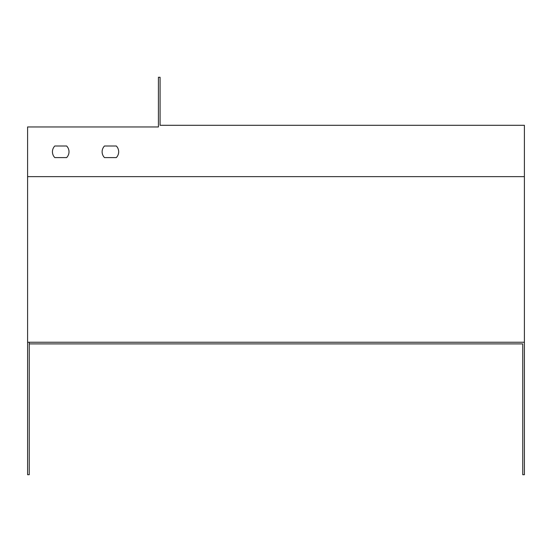 <?xml version="1.0" encoding="UTF-8"?>
<svg xmlns="http://www.w3.org/2000/svg" width="552" height="552" viewBox="0 0 552 552"><rect width="100%" height="100%" fill="white"/><g stroke="black" fill="none" stroke-linecap="round" stroke-linejoin="round"><path stroke-width="0.83" d="M29.256 342.24L29.256 343.896L522.744 343.896L522.744 474.72L524.4 474.72L524.4 342.24L27.6 342.24L27.6 126.96L158.424 126.96L158.424 77.28L160.08 77.28L160.08 125.304L524.4 125.304L524.4 342.24M104.487 157.596L116.313 157.596A8.28 8.28 0 0 0 116.313 146.004L104.487 146.004A8.28 8.28 0 0 0 104.487 157.596L116.313 157.596M54.807 157.596L66.633 157.596A8.28 8.28 0 0 0 66.633 146.004L54.807 146.004A8.28 8.28 0 0 0 54.807 157.596L66.633 157.596M522.744 343.896L29.256 343.896L29.256 474.72L27.6 474.72L27.6 342.24M116.313 146.004L104.487 146.004M66.633 146.004L54.807 146.004M524.4 176.64L27.6 176.64"/></g></svg>
